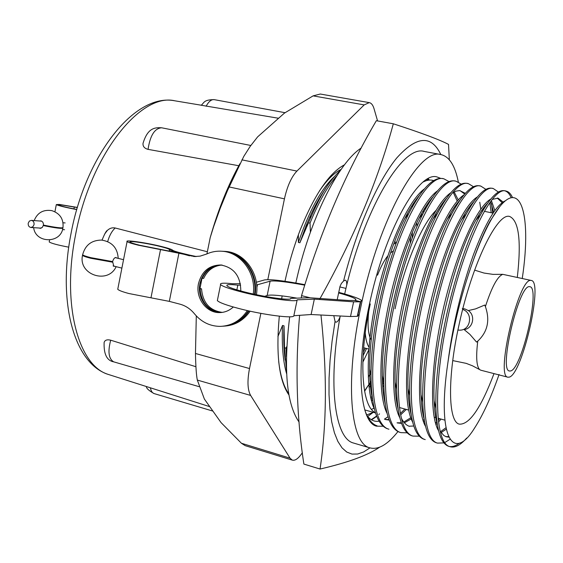 <?xml version="1.0" encoding="UTF-8"?>
<svg xmlns="http://www.w3.org/2000/svg" width="563" height="563" viewBox="0 0 563 563"><rect width="100%" height="100%" fill="white"/><g stroke="black" fill="none" stroke-linecap="round" stroke-linejoin="round"><path stroke-width="0.84" d="M517.313 277.334C521.429 241.133 518.924 220.865 509.789 216.537C497.615 211.779 472.188 263.407 459.112 324.436C447.184 377.801 448.148 421.898 459.274 424.143C469.394 424.875 480.971 408.034 494.004 373.614M399.427 407.499L400.342 407.774M440.829 154.558C431.342 134.74 416.683 135.838 396.845 157.858C377.794 180.906 356.879 228.184 343.564 281.021L341.382 283.442L340.017 286.398L337.209 299.678M319.51 299.502C353.522 238.733 378.125 180.16 393.319 123.79C421.483 132.938 439.886 139.807 448.528 144.409L449.33 159.779M393.319 123.79L376.344 120.707C345.337 173.545 320.41 231.857 301.543 295.638L301.289 297.989M512.436 197.346C510.704 193.644 508.537 191.547 505.947 191.047C491.795 185.41 461.449 248.438 446.515 323.908C433.017 389.617 435.319 443.468 449.928 446.663C454.77 448.162 460.365 445.284 466.706 438.028M511.134 197.571C509.536 193.954 507.552 191.744 505.18 190.948M504.441 190.744L504.371 190.73C498.156 189.534 490.303 197.402 480.802 214.348C468.071 237.037 453.257 281.219 444.812 323.493C438.239 356.52 435.269 384.839 435.924 408.471C436.839 430.794 440.991 443.377 448.373 446.213L449.14 446.438M498.417 192.06L493.343 188.563C478.599 182.834 447.768 245.454 432.975 320.586C419.597 386.007 422.426 439.766 437.528 443.109L443.883 442.898M491.844 188.267L491.773 188.253C484.989 186.986 476.516 195.509 466.354 213.834C453.722 236.65 439.379 279.48 431.293 320.178C425.058 351.565 422.201 378.885 422.722 402.137C423.601 426.1 428.021 439.612 435.987 442.673L436.775 442.898M492.646 212.504L491.45 203.644M485.918 189.372L480.837 186.107C465.517 180.28 434.207 242.491 419.569 317.3C406.296 382.432 409.646 436.1 425.234 439.59L424.516 439.386M491.217 212.73L489.838 202.729M479.359 185.811L479.282 185.797C471.9 184.46 462.779 193.693 451.927 213.483C439.443 236.383 425.621 277.784 417.894 316.892C411.996 346.639 409.238 372.903 409.632 395.683C410.434 421.377 415.121 435.868 423.7 439.154M480.788 209.183L479.76 202.237M473.511 186.733L468.43 183.665C452.546 177.746 420.765 239.556 406.275 314.041C393.115 378.885 396.971 432.468 413.038 436.1L419.245 436.17M466.966 183.376L466.889 183.362C458.866 181.969 449.077 191.948 437.528 213.3C425.241 236.256 411.996 276.144 404.621 313.633C399.054 341.734 396.394 366.886 396.641 389.096C397.344 416.62 402.299 432.145 411.518 435.671L412.355 435.91M461.203 184.136L456.136 181.244C439.689 175.234 407.45 236.643 393.101 310.811C380.046 375.366 384.409 428.865 400.94 432.637L407.077 432.82M454.686 180.962L454.601 180.941C445.889 179.498 435.403 190.287 423.151 213.307C410.075 239.24 399.512 271.605 391.461 310.41C386.239 336.836 383.67 360.82 383.755 382.354C384.325 411.813 389.547 428.429 399.434 432.208L400.3 432.454M448.993 181.582L443.933 178.844C426.944 172.742 394.255 233.765 380.046 307.609C367.097 371.89 371.953 425.29 388.942 429.21L388.336 429.034M456.262 205.572L456.157 204.749M442.497 178.562L442.412 178.548C432.975 177.056 421.771 188.696 408.815 213.468C396.141 239.092 386.007 270.339 378.42 307.208C373.543 331.945 371.066 354.69 370.989 375.451C371.369 406.958 376.858 424.734 387.45 428.781M449.541 446.515C452.575 447.008 455.868 445.882 459.436 443.13M444.826 442.525L449.95 439.302M438.246 419.407L438.901 418.485M436.198 419.836L436.642 419.224M365 410.624C368.04 419.09 372.059 424.15 377.041 425.804L376.471 425.642M372.509 423.862L375.563 425.375M430.442 200.527L430.294 200.076M443.348 203.088L443.144 202.441M369.103 387.618L371.193 384.705M416.873 226.572L416.845 222.631M415.008 202.194L414.847 201.357M371.51 400.842L372.572 399.765M382.77 386.858L383.804 385.296M426.67 206.797L426.465 205.46M368.885 385.648L371.101 382.453M413.953 203.975L413.777 202.919M371.144 399.413L372.34 398.14M382.629 384.613L383.762 382.833M425.558 208.782L425.354 207.184M410.209 243.167L410.518 236.847M412.06 238.283L412.433 232.287M412.207 207.05L412.074 205.516M370.792 397.921L372.101 396.218M382.432 380.25L383.065 379.124M423.51 212.617L423.383 210.407M384.05 398.02L384.473 397.429M373.311 412.327L366.752 414.952M371.066 381.292L364.528 390.905M426.613 179.569L427.303 180.406M413.383 204.96L413.256 203.7M382.53 382.812L383.494 381.137M424.748 210.273L424.608 208.373M367.709 416.451L373.086 412.461M428.077 180.244L427.303 179.161M286.764 346.583L286.011 348.166L284.512 347.765L286.468 370.292M286.011 348.166L286.384 356.604M334.246 176.719C321.184 188.851 309.228 210.752 298.369 242.421L299.882 242.766L308.489 222.786L310.016 223.124L310.403 232.16M325.048 189.499C318.306 199.028 311.853 211.442 305.702 226.727L299.882 242.766M298.369 234.848L298.369 242.421M337.054 175.494C327.617 186.177 318.602 202.054 310.016 223.124M340.749 169.942C326.216 184.08 318.947 198.549 308.489 222.786M284.512 347.765L284.019 325.843L282.52 325.456C281.69 345.45 283.055 361.545 286.616 373.733M284.019 325.843C283.421 338.764 283.815 350.193 285.195 360.137M363.093 355.717L366.548 348.497M363.311 352.213L365.218 348.152M282.52 325.456L277.911 336.561M364.634 391.194L370.51 381.932M368.272 377.083L370.545 373.325M406.986 217.191L406.753 214.686M369.947 447.888L363.698 451.92L357.681 454.024L352.002 454.095L346.738 452.047L341.994 447.817L337.849 441.385L334.408 432.757L331.741 421.99L329.925 409.174L329.017 394.473L329.059 378.076L330.08 360.229L332.079 341.227L335.041 321.403L335.851 322.156C337.265 322.275 338.673 320.488 340.08 316.779M346.731 285.286C346.885 282.274 346.428 280.55 345.351 280.135L343.564 281.021M371.214 419.653L376.626 416.05M428.886 180.125L427.866 178.844M371.517 409.35L374.17 408.147M384.311 399.554L384.642 399.174M310.333 297.82L301.543 295.638M379.561 447.254C367.752 455.319 347.913 462.582 320.044 469.042L303.879 464.081C296.581 416.69 295.153 367.104 299.586 315.329M320.044 469.042C326.836 423.791 327.145 372.453 320.966 315.02M310.375 215.756L310.487 217.951M362.839 362.178L368.751 349.961M394.945 242.189L395.029 240.584M370.278 303.943C358.202 359.419 361.552 406.697 375.43 412.693M367.083 415.642C370.447 420.146 374.444 421.983 379.082 421.152M384.409 419.154L387.998 416.74M433.609 180.61C430.554 179.555 427.12 179.991 423.32 181.926M499.064 374.515C491.126 397.232 482.955 415.079 474.56 428.063C453.039 463.053 436.585 437.669 447.986 362.051C452.948 327.947 461.062 294.963 472.329 263.09C478.536 245.482 484.764 231.119 491.02 220.013C519.227 169.646 532.528 210.71 522.26 278.446M424.375 188.879C408.97 200.21 389.448 241.647 377.745 291.937C366.337 340.685 365.211 390.462 374.381 408.991M385.12 419.442L388.97 419.548M400.356 413.495L404.867 409.034M457.818 203.356L457.67 202.786M457.205 201.097L453.292 192.469M437.514 190.822C422.363 201.512 402.629 243.61 390.687 294.998C379.033 344.852 377.78 395.388 387.041 413.348M397.049 422.82L401.32 422.792M403.77 422.067L410.765 417.739M469.957 207.508L469.732 206.445M464.672 194.045L459.999 190.59M450.717 192.813C435.853 202.821 415.93 245.574 403.734 298.08C391.841 349.06 390.448 400.349 399.793 417.697M409.069 426.219L413.777 426.015M423.073 420.455L424.171 419.428M481.942 210.829L481.858 210.323M463.982 194.854C449.457 204.123 429.351 247.537 416.909 301.177C404.762 353.304 403.207 405.353 412.63 422.039M435.509 423.102L436.93 421.673M438.324 420.153L439.597 418.675M493.667 212.167L490.605 201.681M477.325 196.944C463.173 205.425 442.905 249.493 430.202 304.294C417.795 357.596 416.064 410.399 425.544 426.367M440.477 431.715L445.931 427.767M502.09 202.659L497.263 198.042M490.732 199.091C477.002 206.72 456.579 251.443 443.616 307.426C430.948 361.932 429.02 415.487 438.556 430.681M445.741 436.599L448.521 436.599M505.461 200.731C496.137 204.918 485.489 222.864 473.504 254.56C461.357 288.84 452.849 324.675 447.986 362.051M419.097 195.818C414.312 201.512 409.526 209.098 404.727 218.578C385.423 256.137 369.166 323.732 369.652 369.089C369.708 380.975 370.63 390.849 372.417 398.71M385.451 419.555L389.174 420.075M400.631 414.889L406.303 409.428M458.219 199.942L454.179 191.969M432.708 197.12C428.147 202.399 423.531 209.563 418.858 218.613C398.878 256.496 381.355 329.285 382.333 375.718C382.474 387.062 383.431 396.458 385.219 403.896M397.394 422.94L401.539 423.39M404.375 422.799L411.222 418.949M470.999 205.819L470.809 205.045M465.305 193.334L459.675 190.568L456.199 191.089L452.37 193.067M446.368 198.507C442.025 203.384 437.578 210.154 433.038 218.796C412.468 256.855 393.678 334.886 395.127 382.186C395.332 393.023 396.324 401.968 398.104 409.027M401.391 418.246C403.643 422.63 406.324 425.332 409.435 426.353M423.517 421.757L424.425 420.962M483.237 210.055L482.977 208.746M460.077 199.978C455.939 204.489 451.66 210.879 447.24 219.155C426.17 257.27 406.134 340.559 408.02 388.526C408.281 398.878 409.301 407.408 411.074 414.115M435.931 424.509L437.155 423.348M438.535 421.94L441.061 419.083M494.807 210.555L491.415 200.611M473.835 201.54C469.894 205.692 465.77 211.737 461.47 219.676C439.999 257.734 418.724 346.308 421.025 394.74C421.328 404.656 422.363 412.792 424.129 419.146M441.061 432.588L446.234 429.224M503.04 201.983L498.037 198.141L492.414 199.365M487.635 203.18C483.884 206.994 479.922 212.715 475.742 220.344C453.947 258.234 431.448 352.135 434.129 400.842C434.467 410.35 435.516 418.112 437.275 424.136M440.189 431.223L443.848 435.537L446.156 436.747L448.767 437.148M499.472 207.057L490.049 221.146C484.18 231.738 478.269 245.714 472.329 263.09M335.041 321.403L333.824 315.752M441.681 205.833L439.956 206.966M435.91 210.499C421.708 224.356 404.213 265.56 395.071 308.784M361.284 147.985C338.3 162.721 309.657 219.528 295.821 283.013M292.866 297.44L292.704 298.306M289.692 316.807C283.351 368.814 286.483 403.91 299.094 422.095M371.587 419.878L376.746 416.346M378.864 414.481L379.539 413.84M440.688 178.38L437.099 176.979C418.781 170.617 384.508 231.337 369.279 305.019C355.288 369.251 360.01 422.468 376.471 426.17L383.15 426.247M458.324 181.99C455.129 165.684 449.33 156.549 440.906 154.579C419.562 147.217 379.11 218.289 361.129 305.491C344.669 381.32 350.467 443.341 369.574 447.768C378.033 450.189 387.492 444.798 397.942 431.582M440.906 154.579L424.199 151.426C402.573 144.374 362.98 210.344 344.535 294.639M340.214 315.998C327.553 385.254 334.95 438.267 353.268 442.961L354.437 443.306M429.33 180.083L428.232 178.647M282.147 295.892L281.655 298.854M279.325 316.181L279.269 316.659C275.842 354.746 279.072 380.862 288.967 395.008M288.749 393.797C283.78 386.781 280.423 376.007 278.692 361.474M344.507 164.783C329.454 172.75 314.823 194.129 300.621 228.909C294.196 245.362 288.974 262.822 284.969 281.282M319.418 190.97C326.969 179.935 334.211 172.728 341.15 169.364M199.971 288.439L202.004 278.354M206.931 253.885L210.21 237.593L213.666 226.572L220.203 208.345L227.529 190.477L243.793 156.401L250.169 146.387L257.643 136.858L284.392 113.142L313.098 95.872L320.27 94.028L369.251 102.621L364.198 104.894L313.098 95.872M239.901 163.72C228.106 184.96 218.212 209.584 210.21 237.593M241.414 443.25L290.022 458.148L292.246 460.098L245.158 445.643L241.414 443.25L221.062 422.609L204.376 399.047L197.324 380.074C196.339 375.211 195.72 366.344 195.467 353.473L196.304 315.913M241.893 159.85L296.926 171.082L364.198 104.894M369.251 102.621C371.362 103.029 372.959 105.07 374.05 108.758L377.576 120.932M302.359 452.751L301.247 454.299C297.855 458.936 294.85 460.865 292.246 460.098M290.022 458.148L250.641 395.437L197.324 380.074M195.467 353.473L249.508 368.54L260.866 313.366M267.812 279.635L284.442 198.845L229.085 186.944M296.926 171.082C291.416 176.909 287.25 186.156 284.442 198.845M249.508 368.54C247.164 380.912 247.537 389.877 250.641 395.437M110.693 340.193C107.66 351.741 108.68 358.962 113.747 361.861C106.871 360.623 103.669 354.141 104.134 342.417C104.908 340.073 107.097 339.334 110.693 340.193L195.917 366.724M201.04 283.133L200.055 282.9M104.535 234.222L107.315 230.457C109.679 228.226 112.304 227.403 115.19 227.987L207.353 251.76M238.789 165.726L148.062 149.364C144.424 148.407 142.749 146.394 143.03 143.326C147.562 128.42 154.255 127.308 161.595 127.78C154.621 128.35 150.11 135.549 148.062 149.364M278.601 118.272L201.244 105.246C204.256 102.719 203.63 99.707 214.2 99.637C211.378 99.306 208.69 101.509 206.128 106.238M76.807 209.45C66.68 207.508 60.649 206.037 58.714 205.038L61.29 204.904L77.356 207.571M76.765 209.598C65.273 207.381 58.453 205.713 56.307 204.587L59.298 204.432L77.398 207.43M68.749 247.171C57.651 245.06 51.134 243.315 49.206 241.928L49.262 241.618M240.64 285.117L237.825 285.145L236.868 289.846M237.825 285.145C229.725 284.259 226.101 284.47 226.966 285.793C228.571 287.306 234.644 289.417 245.186 292.12C265.595 297.348 291.993 300.902 290.768 298.369L308.876 297.714L348.694 300.48L354.831 300.459L360.362 301.81L357.28 316.329L350.503 316.519L311.114 314.52L293.851 315.73C294.407 318.89 263.09 314.879 239.036 308.552C226.453 305.23 219.225 302.577 217.353 300.593L217.578 299.481M240.394 283.675L232.709 283.731C223.61 282.781 219.57 283.076 220.59 284.611C222.505 286.419 229.767 288.939 242.386 292.183C266.496 298.362 297.792 302.648 297.165 299.826L293.851 315.73M297.165 299.826L314.33 299.15L353.62 301.824L360.362 301.81M304.738 285.152C286.243 281.711 274.702 280.388 270.113 281.19L256.686 284.962M338.715 292.331C351.945 295.878 359.581 298.608 361.629 300.522L360.7 301.754L355.154 300.396L355.858 299.333C354.324 297.834 348.567 295.688 338.595 292.908M304.886 284.674C283.428 280.634 269.959 279.058 264.476 279.938L256.341 282.253M360.7 301.754L357.618 316.251L358.582 314.844M297.039 298.144C281.05 295.399 271.099 294.505 267.172 295.455L264.694 296.342M314.33 299.15L311.114 314.52M257.411 284.955L256.848 287.686M221.273 312.507L220.823 312.514C207.536 312.859 196.691 297.651 199.921 283.506C203.208 271.408 210.583 265.25 222.033 265.018M240.816 290.972C240.584 276.046 233.863 267.383 220.654 264.983C209.176 265.215 201.793 271.394 198.5 283.513C195.262 297.693 206.128 312.944 219.436 312.592C224.644 312.542 229.268 310.677 233.307 306.997M221.583 265.067C213.405 265.94 207.423 270.388 203.63 278.411L201.582 278.249M220.9 265.004C212.399 265.63 206.171 270.099 202.223 278.411M222.899 326.23C233.476 325.386 242.006 320.248 248.487 310.825M253.259 294.02C256.299 273.175 240.901 252.301 222.153 251.26C216.713 250.831 211.491 251.774 206.487 254.089L200.182 256.116L194.601 256.531L178.914 253.237L169.322 301.374L179.907 304.154C185.6 305.695 190.449 308.911 194.467 313.809C201.392 322.092 209.985 326.287 220.232 326.385C231.499 325.921 240.542 320.643 247.361 310.572M189.576 255.834L180.371 253.301L139.92 245.292C134.247 243.892 130.982 242.836 130.123 242.132C127.907 240.415 146.479 243.075 159.498 246.298C165.262 247.713 168.604 248.783 169.519 249.515L169.632 249.641C170.638 250.465 174.46 251.689 181.103 253.329L196.374 256.538M178.914 253.237L138.364 245.215C131.833 243.603 128.068 242.386 127.083 241.569C124.536 239.585 145.958 242.66 160.962 246.369C167.619 248.001 171.483 249.24 172.538 250.092L172.644 250.204C173.517 250.915 176.817 251.978 182.546 253.392L193.158 255.975M169.322 301.374L128.878 293.52C122.389 291.782 118.68 290.36 117.751 289.262L117.878 288.608M199.408 288.678L200.118 288.854C201.455 303.119 208.591 310.987 221.512 312.472L221.618 312.472M223.933 326.153C234.292 325.217 242.66 320.15 249.043 310.945M255.173 294.442C258.48 273.541 243.068 252.4 224.222 251.358L222.096 251.253M195.664 256.552L191.73 255.919M199.415 288.298L201.533 288.833C202.786 302.767 209.71 310.614 222.308 312.388M224.961 326.068C235.306 325.252 243.702 320.291 250.155 311.191M256.446 294.709C259.923 273.78 244.504 252.456 225.587 251.422L223.821 251.33M191.019 255.891L195.305 256.552M254.539 294.301C257.755 273.421 242.35 252.365 223.532 251.323L221.759 251.232M201.533 288.833L200.118 288.854M34.054 224.637C34.259 222.265 33.386 220.844 31.437 220.372L29.389 221.069L28.22 223.201C28.016 225.587 28.896 227.009 30.859 227.473L32.893 226.762L34.054 224.637M41.655 221.153L31.437 220.372M39.973 228.332L42.309 227.431L43.442 225.087C55.364 227.508 61.874 228.339 62.972 227.586C63.739 219.077 60.03 213.419 51.838 210.632C43.316 209.345 37.425 212.659 34.181 220.576M40.508 228.325L39.882 228.078M40.585 220.816C42.556 221.259 43.506 222.688 43.442 225.087M40.346 221.048L41.015 220.886M30.859 227.473L41.198 228.156M82.705 254.37L82.627 254.772C83.324 255.468 86.055 256.425 90.812 257.65L112.614 261.577L113.803 266.383M112.614 261.577C113.466 258.79 114.627 257.439 116.112 257.516M531.366 280.487L530.881 280.43C518.875 277.334 495.201 376.837 507.84 377.182L509.219 377.133C522.19 374.648 543.569 281.697 531.366 280.487L502.801 274.343C497.558 276.278 491.759 287.031 485.397 306.603L484.736 305.033L475.566 308.89L468.339 310.572L464.721 308.862L462.3 308.587M480.83 370.215L479.627 369.581C476.502 366.302 475.876 356.822 477.755 341.136L476.544 342.079L469.936 334.422L464.151 329.594C472.976 328.623 475.869 315.533 468.339 310.572M510.599 370.968C521.859 369.096 540.607 287.721 529.959 286.729L529.487 286.68C518.959 284.301 498.466 370.658 509.452 370.996L510.599 370.968M457.916 330.045L459.957 330.157C470.992 330.2 473.293 312.676 462.659 309.453M396.19 243.026L393.72 244.025M365.253 332.944C365.76 339.44 366.999 344.169 368.962 347.139M477.755 341.136C487.621 331.839 490.169 320.333 485.397 306.603M393.396 250.929L390.546 252.914M387.844 255.806C384.233 260.324 380.799 266.778 377.534 275.18M368.666 311.895C367.343 325.414 368.202 334.788 371.256 340.017M339.848 286.933L345.978 288.411M175.501 100.918L174.826 100.805C140.532 92.416 89.967 155.275 75.421 235.552C61.536 305.202 78.679 365.83 108.251 374.416L110.348 375.085M150.405 387.808C151.004 390.989 152.221 392.911 154.058 393.565L154.262 393.628M199.112 386.661L113.993 361.932M115.19 227.987C111.875 231.076 109.37 235.615 107.681 241.611M74.302 206.994L73.936 208.901M353.62 301.824L350.503 316.519M270.113 281.19L267.172 295.455M169.576 249.578L169.315 250.887M160.511 249.599L150.968 297.806M43.351 225.58C55.265 228.001 61.775 228.831 62.88 228.071L62.929 227.811M82.747 254.898L82.508 255.37C83.204 256.066 85.935 257.031 90.692 258.255L112.494 262.175M399.737 407.605L408.654 410.082M410.23 410.518L410.61 410.624M422.94 414.051L423.503 414.206M434.15 417.162L436.501 417.816M438.134 418.274L444.869 420.139M505.947 191.04L504.364 190.73M493.336 188.563L491.766 188.253M480.83 186.107L479.275 185.797M468.43 183.665L466.889 183.362M456.129 181.244L454.601 180.941M443.933 178.844L442.412 178.548M449.928 446.663L448.373 446.22M437.528 443.109L435.987 442.673M413.038 436.1L411.518 435.671M400.94 432.644L399.434 432.208M383.762 382.741L382.594 384.079M424.826 210.133L424.706 209.654M307.975 223.884L305.702 226.727M364.789 409.927L375.514 412.946M408.815 213.468L404.727 218.578M370.989 375.451L369.652 369.089M423.151 213.307L418.858 218.613M383.755 382.354L382.333 375.718M437.528 213.3L433.038 218.796M396.641 389.096L395.127 382.186M451.927 213.483L447.24 219.155M409.632 395.683L408.02 388.526M466.354 213.834L461.47 219.676M422.722 402.137L421.025 394.74M480.802 214.348L475.742 220.344M435.924 408.471L434.129 400.842M491.02 220.013L490.049 221.146M455.643 205.446L456.41 205.601M468.543 208.085L469.493 208.282M481.555 210.752L482.688 210.984M484.349 211.322L493.033 213.103M369.574 447.768L353.268 442.961M201.265 105.218L174.826 100.805C134.571 92.621 85.309 155.831 70.931 234.046C57.553 302.106 73.908 363.48 108.251 374.416L209.781 406.676M214.2 99.637L285.04 112.691M146.394 386.535C146.239 388.231 148.794 390.581 154.058 393.565L212.913 411.103M107.315 230.457C106.316 230.703 104.563 233.919 102.051 240.112M161.595 127.78L250.816 145.479M56.307 204.587L54.942 211.758M49.565 240.028L49.206 241.928M220.59 284.611L217.353 300.593M355.858 299.333L355.668 300.22M219.436 312.592L220.823 312.514M169.519 249.515L169.252 250.873M127.083 241.569L117.751 289.262M169.632 249.641L169.386 250.901M223.532 251.323L222.153 251.26M195.101 256.531L193.665 256.482M224.222 251.358L225.587 251.422M63.042 222.772L65.132 222.927M62.514 229.591L64.576 229.725M33.646 227.656C35.49 243.547 60.811 243.793 62.88 228.071M113.093 265.891L121.889 268.122L113.093 265.891M123.536 259.698L115.211 257.608M118.216 258.361C117.526 247.924 112.009 241.83 101.65 240.077C91.593 240.155 85.252 245.053 82.627 254.772L82.508 255.37C78.088 274.828 108.019 284.702 116.14 266.665M502.801 274.343L493.019 274.378L483.99 273.041L474.623 270.134M479.627 369.581L472.491 365.802L466.178 363.36L452.736 360.594M363.649 347.744L368.814 349.088M480.661 370.173L507.84 377.182M394.459 242.076L396.38 242.505"/></g></svg>
